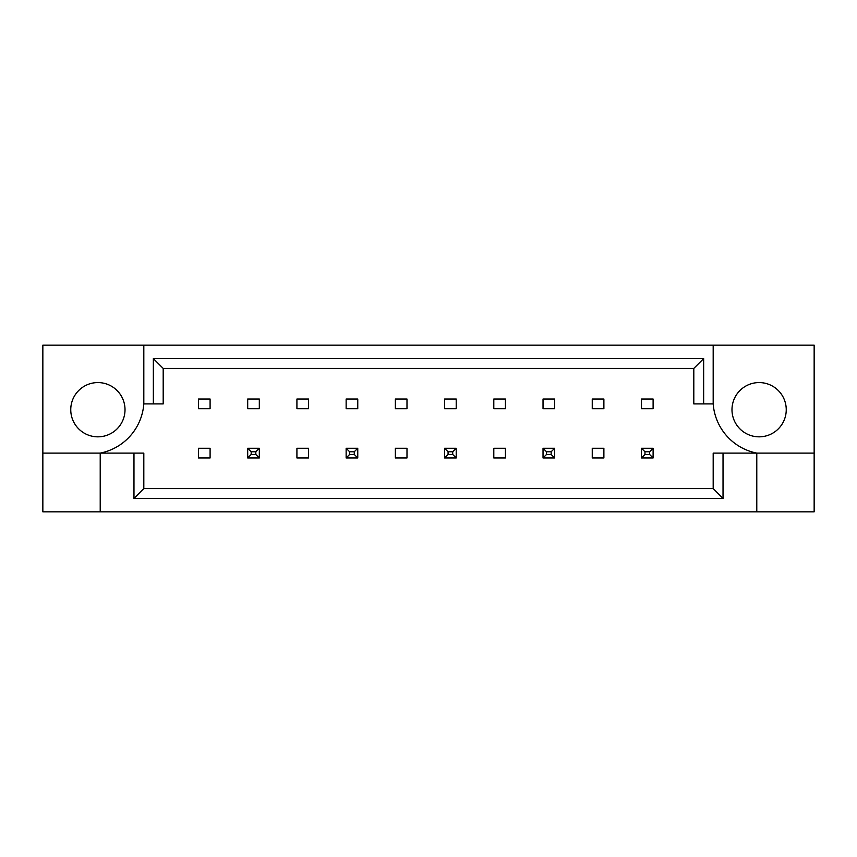 <?xml version="1.0" encoding="UTF-8"?>
<svg xmlns="http://www.w3.org/2000/svg" width="857" height="857" viewBox="0 0 857 857"><rect width="100%" height="100%" fill="white"/><g stroke="black" fill="none" stroke-linecap="round" stroke-linejoin="round"><path stroke-width="1.29" d="M125.015 409.7A27.135 27.135 0 0 1 97.891 436.834A27.135 27.135 0 0 1 70.756 409.7A27.135 27.135 0 0 1 97.891 382.576A27.135 27.135 0 0 1 125.015 409.7M731.985 409.7A27.135 27.135 0 0 0 759.109 436.834A27.135 27.135 0 0 0 786.244 409.7A27.135 27.135 0 0 0 759.109 382.576A27.135 27.135 0 0 0 731.985 409.7M42.85 453.107L42.85 511.833L814.15 511.833L814.15 345.167L42.85 345.167L42.85 453.107L100.215 453.107A54.259 54.259 0 0 0 143.815 403.893L143.815 345.167M713.185 345.167L713.185 403.893A54.259 54.259 0 0 0 756.785 453.107L756.785 511.833M198.47 399.041L210.094 399.041L210.094 408.735L198.47 408.735L198.47 399.041M210.094 457.959L198.47 457.959L198.47 448.265L210.094 448.265L210.094 457.959M247.694 399.041L259.317 399.041L259.317 408.735L247.694 408.735L247.694 399.041M296.918 399.041L308.541 399.041L308.541 408.735L296.918 408.735L296.918 399.041M308.541 457.959L296.918 457.959L296.918 448.265L308.541 448.265L308.541 457.959M346.142 399.041L357.765 399.041L357.765 408.735L346.142 408.735L346.142 399.041M395.366 399.041L406.989 399.041L406.989 408.735L395.366 408.735L395.366 399.041M406.989 457.959L395.366 457.959L395.366 448.265L406.989 448.265L406.989 457.959M444.59 399.041L456.213 399.041L456.213 408.735L444.59 408.735L444.59 399.041M493.803 399.041L505.437 399.041L505.437 408.735L493.803 408.735L493.803 399.041M505.437 457.959L493.803 457.959L493.803 448.265L505.437 448.265L505.437 457.959M543.027 399.041L554.661 399.041L554.661 408.735L543.027 408.735L543.027 399.041M592.251 399.041L603.885 399.041L603.885 408.735L592.251 408.735L592.251 399.041M603.885 457.959L592.251 457.959L592.251 448.265L603.885 448.265L603.885 457.959M641.475 399.041L653.109 399.041L653.109 408.735L641.475 408.735L641.475 399.041M723.029 453.107L723.029 498.42L133.971 498.42L133.971 453.107L143.815 453.107L143.815 488.576L713.185 488.576L713.185 453.107L814.15 453.107M100.215 511.833L100.215 453.107L133.971 453.107M713.185 403.893L693.806 403.893L693.806 368.424L163.194 368.424L163.194 403.893L143.815 403.893M153.349 403.893L153.349 358.58L703.651 358.58L703.651 403.893M723.029 498.42L713.185 488.576M133.971 498.42L143.815 488.576M153.349 358.58L163.194 368.424M703.651 358.58L693.806 368.424M644.967 451.757L644.967 454.467L649.617 454.467L649.617 451.757L644.967 451.757L641.475 448.265L653.109 448.265L653.109 457.959L641.475 457.959L641.475 448.265M653.109 448.265L649.617 451.757M644.967 454.467L641.475 457.959M653.109 457.959L649.617 454.467M546.52 451.757L546.52 454.467L551.169 454.467L551.169 451.757L546.52 451.757L543.027 448.265L554.661 448.265L554.661 457.959L543.027 457.959L543.027 448.265M554.661 448.265L551.169 451.757M546.52 454.467L543.027 457.959M554.661 457.959L551.169 454.467M448.072 451.757L448.072 454.467L452.721 454.467L452.721 451.757L448.072 451.757L444.59 448.265L456.213 448.265L456.213 457.959L444.59 457.959L444.59 448.265M456.213 448.265L452.721 451.757M448.072 454.467L444.59 457.959M456.213 457.959L452.721 454.467M349.624 451.757L349.624 454.467L354.273 454.467L354.273 451.757L349.624 451.757L346.142 448.265L357.765 448.265L357.765 457.959L346.142 457.959L346.142 448.265M357.765 448.265L354.273 451.757M349.624 454.467L346.142 457.959M357.765 457.959L354.273 454.467M251.176 451.757L251.176 454.467L255.825 454.467L255.825 451.757L251.176 451.757L247.694 448.265L259.317 448.265L259.317 457.959L247.694 457.959L247.694 448.265M259.317 448.265L255.825 451.757M251.176 454.467L247.694 457.959M259.317 457.959L255.825 454.467"/></g></svg>
